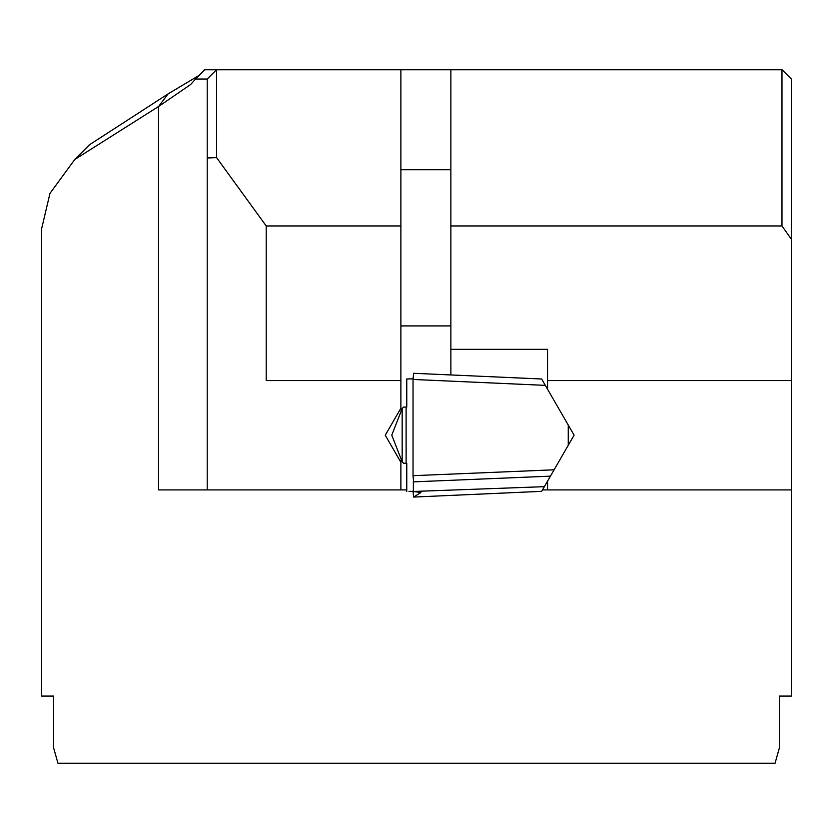 <?xml version="1.0" encoding="UTF-8"?>
<svg xmlns="http://www.w3.org/2000/svg" width="833" height="833" viewBox="0 0 833 833"><rect width="100%" height="100%" fill="white"/><g stroke="black" fill="none" stroke-linecap="round" stroke-linejoin="round"><path stroke-width="1.25" d="M41.65 696.076L41.65 228.617L41.65 696.076L53.551 696.076L41.65 696.076M207.209 157.989L216.58 157.635L266.216 225.951L266.216 380.577L400.881 380.577L400.881 408.191L385.262 435.243L400.881 462.294L400.881 489.908L207.209 489.908L207.209 79.041L195.557 79.041L190.663 84.508L158.52 106.541L74.772 159.488L49.97 193.381L41.65 228.606M450.861 374.944L450.861 225.951L781.979 225.951L791.35 239.206L791.35 696.076L779.449 696.076L779.449 747.617L775.054 763.236L57.946 763.236L53.551 747.617L53.551 696.076M547.541 349.339L450.861 349.339L547.541 349.339L547.541 389.188M216.58 157.635L216.58 69.764L400.881 69.764L400.881 380.577M400.881 462.294L400.881 460.305M400.881 410.044L400.881 408.191M450.861 225.951L450.861 69.764L782.072 69.764L791.35 79.041L791.35 239.206M207.209 489.908L158.52 489.908L158.52 106.541L168.131 93.869L89.256 144.911L86.028 148.274M400.881 489.908L406.764 489.908M791.35 489.908L542.491 489.908M547.541 380.577L791.35 380.577M205.324 69.764L204.335 69.764M216.58 69.764L204.626 69.764L195.557 79.041M400.881 69.764L450.861 69.764M266.216 225.951L400.881 225.951M779.449 696.076L791.35 696.076M199.16 75.345L168.131 93.869M547.541 481.162L547.541 489.908M207.209 79.041L216.486 69.764M574.093 435.17L568.262 425.08L568.262 445.27L574.093 435.17M413.033 490.897L413.626 497.062L420.884 492.542L413.376 491.47L544.365 486.67L550.436 476.153L413.595 481.859L550.436 476.153L568.262 445.27M781.979 225.951L781.979 69.764M403.641 463.283A39.224 39.224 0 0 1 402.162 461.763L391.77 435.17L402.162 408.587A39.224 39.224 0 0 1 403.641 407.056L406.119 407.056L406.119 463.283L403.641 463.283M406.119 407.056L406.764 407.056L406.764 378.942L413.376 378.869M408.972 491.324L413.376 491.47L413.376 481.359M413.345 491.47L411.679 491.408M545.334 385.367L413.033 379.452L413.626 373.288L541.658 378.994L568.262 425.08M544.365 486.67L541.658 491.345L413.595 497.072L541.658 491.345M413.033 379.452L413.033 475.685L554.101 469.802M541.658 378.994L413.626 373.288M413.616 481.859L413.033 475.685M406.119 463.283L406.764 463.283L406.764 491.397M406.764 378.942L413.033 378.89M402.162 461.763L402.162 408.587M550.384 476.237L535.994 476.757M74.772 159.488L89.318 144.973M450.861 325.911L400.881 325.911M450.861 169.724L400.881 169.724"/></g></svg>

